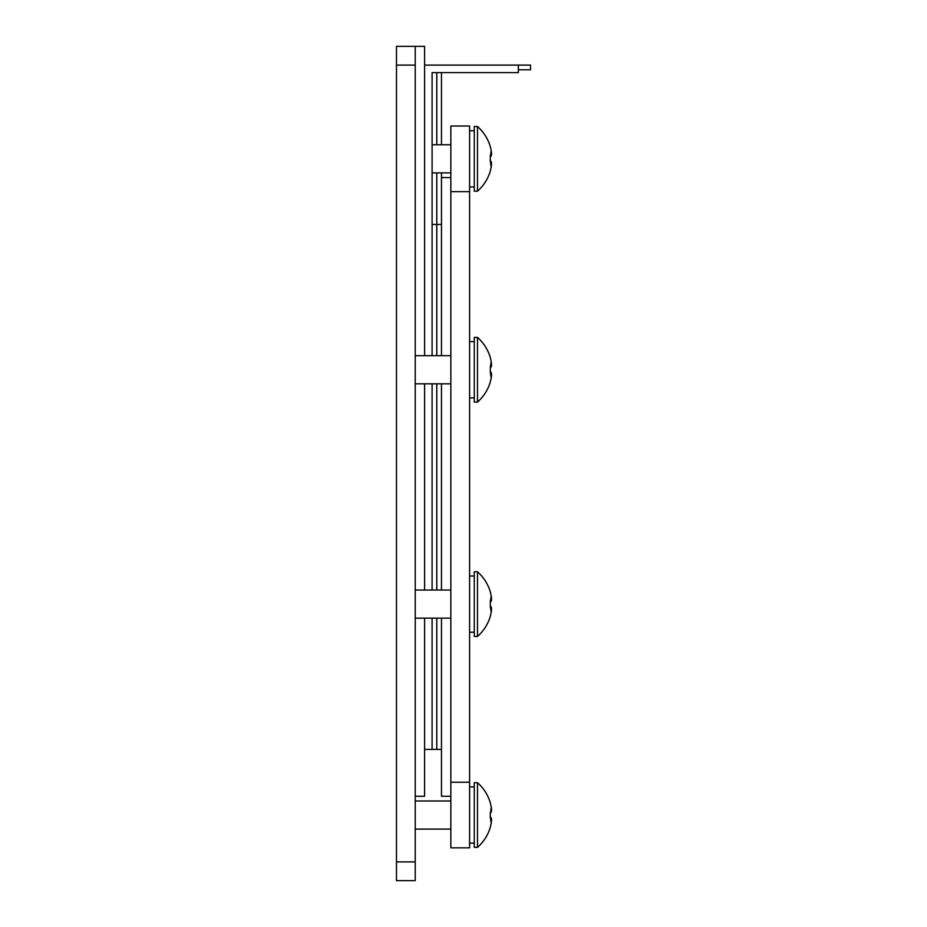 <?xml version="1.0" encoding="UTF-8"?>
<svg xmlns="http://www.w3.org/2000/svg" width="927" height="927" viewBox="0 0 927 927"><rect width="100%" height="100%" fill="white"/><g stroke="black" fill="none" stroke-linecap="round" stroke-linejoin="round"><path stroke-width="1.39" d="M415.226 880.65L415.226 861.901L396.478 861.901L396.478 880.65L415.226 880.65M396.478 861.901L396.478 65.099L415.226 65.099L415.226 46.35L396.478 46.35L396.478 65.099M415.226 65.099L415.226 861.901M415.226 796.281L424.601 796.281L424.601 618.17M415.226 46.35L424.601 46.35L424.601 355.701M424.601 383.824L424.601 590.047M424.601 65.099L518.344 65.099L518.344 72.596L432.098 72.596L432.098 355.701L432.098 224.461L436.779 224.461L436.779 355.701L436.779 172.897M432.098 383.824L432.098 590.047L432.098 383.824M432.098 618.17L432.098 749.41L432.098 618.17M424.601 749.41L436.779 749.41L436.779 618.17L436.779 749.41L441.472 749.41M436.779 383.824L436.779 590.047L436.779 383.824M518.344 65.099L530.522 65.099L530.522 69.78L518.344 69.78M441.472 72.596L441.472 144.774M441.472 172.897L441.472 177.59L450.846 177.59M436.779 144.774L436.779 72.596M441.472 224.461L436.779 224.461M450.846 796.281L441.472 796.281L441.472 618.17M441.472 590.047L441.472 383.824M441.472 355.701L441.472 177.59M469.595 126.026L450.846 126.026L450.846 191.646L469.595 191.646L469.595 126.026M450.846 782.226L450.846 847.846L469.595 847.846L469.595 782.226L450.846 782.226L450.846 191.646M469.595 191.646L469.595 782.226M469.595 186.964L474.276 186.964L469.595 186.964M469.595 843.153L474.276 843.153L469.595 843.153M474.276 786.907L469.595 786.907M469.595 632.237L474.276 632.237M474.276 341.634L469.595 341.634M490.267 146.64A43.059 43.059 0 0 1 490.58 147.741C491.831 153.025 491.831 155.968 490.58 156.57L490.58 156.57C491.831 155.979 491.831 153.025 490.58 147.741A43.059 43.059 0 0 0 490.267 146.64L490.313 146.605A43.117 43.117 0 0 0 477.498 126.501L474.276 126.501L474.276 191.182L477.498 191.182L477.498 126.501M490.267 161.101L491.217 167.022L490.58 161.101C491.831 161.704 491.831 164.647 490.58 169.942A43.059 43.059 0 0 1 490.267 171.043A43.059 43.059 0 0 0 490.58 169.942C491.831 164.647 491.831 161.704 490.58 161.101L490.267 161.101A40.29 32.028 -90 0 0 490.267 156.57L491.217 150.661M474.276 191.182L477.498 191.182A43.117 43.117 0 0 0 490.313 171.078L490.267 171.043M491.217 377.938L490.58 372.028C491.831 372.619 491.831 375.574 490.58 380.858A43.059 43.059 0 0 1 490.267 381.959A43.059 43.059 0 0 0 490.58 380.858L491.217 377.938L490.267 372.028A40.29 32.028 -90 0 0 490.313 369.757A40.29 32.028 -90 0 0 490.267 367.498L491.217 361.576M491.519 374.311L491.298 377.393M491.217 612.295L490.58 606.374C491.831 606.976 491.831 609.92 490.58 615.215A43.059 43.059 0 0 1 490.267 616.316A43.059 43.059 0 0 0 490.58 615.215L491.217 612.295L490.267 606.374A40.29 32.028 -90 0 0 490.313 604.114A40.29 32.028 -90 0 0 490.267 601.843L491.217 595.934M491.519 608.668L491.298 611.75M491.217 823.211L490.58 817.301C491.831 817.892 491.831 820.847 490.58 826.131A43.059 43.059 0 0 1 490.267 827.232A43.059 43.059 0 0 0 490.58 826.131L491.217 823.211L490.267 817.301A40.29 32.028 -90 0 0 490.313 815.03A40.29 32.028 -90 0 0 490.267 812.77L490.58 812.77C491.831 812.168 491.831 809.225 490.58 803.929C491.831 809.213 491.831 812.156 490.58 812.77L490.58 812.77C491.831 812.168 491.831 809.225 490.58 803.929A43.059 43.059 0 0 0 490.267 802.828L490.313 802.794A43.117 43.117 0 0 0 477.498 782.689L474.276 782.689L474.276 847.371L477.498 847.371L477.498 782.689L474.276 782.689M491.519 819.584L491.298 822.666M491.217 806.849L490.58 812.77M477.498 847.371A43.117 43.117 0 0 0 490.313 827.266L490.267 827.232M490.267 802.828A43.059 43.059 0 0 1 490.58 803.929M490.267 591.913A43.059 43.059 0 0 1 490.58 593.013A43.059 43.059 0 0 0 490.267 591.913L490.313 591.878A43.117 43.117 0 0 0 477.498 571.774L477.498 636.455A43.117 43.117 0 0 0 490.313 616.351L490.267 616.316M490.58 593.013C491.831 598.297 491.831 601.241 490.58 601.843M477.498 636.455L474.276 636.455L474.276 571.774L477.498 571.774M490.267 357.555A43.059 43.059 0 0 1 490.58 358.656A43.059 43.059 0 0 0 490.267 357.555L490.313 357.521A43.117 43.117 0 0 0 477.498 337.416L477.498 402.098A43.117 43.117 0 0 0 490.313 381.994L490.267 381.959M490.58 358.656C491.831 363.94 491.831 366.883 490.58 367.498M477.498 402.098L474.276 402.098L474.276 337.416L477.498 337.416M474.276 130.719L469.595 130.719M474.276 575.991L469.595 575.991M469.595 397.88L474.276 397.88M450.846 144.774L432.098 144.774M450.846 172.897L432.098 172.897L450.846 172.897M450.846 800.974L415.226 800.974L450.846 800.974M450.846 829.097L415.226 829.097M450.846 590.047L415.226 590.047M450.846 618.17L415.226 618.17M450.846 355.701L415.226 355.701M450.846 383.824L415.226 383.824"/></g></svg>
